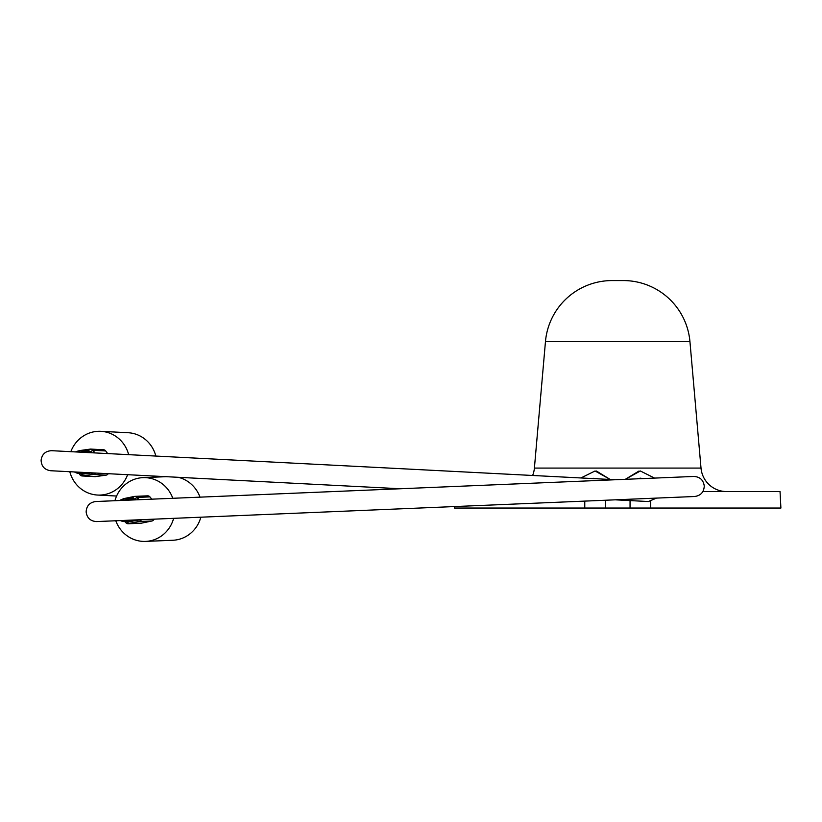 <?xml version="1.0" encoding="UTF-8"?>
<svg xmlns="http://www.w3.org/2000/svg" width="822" height="822" viewBox="0 0 822 822"><rect width="100%" height="100%" fill="white"/><g stroke="black" fill="none" stroke-linecap="round" stroke-linejoin="round"><path stroke-width="1.23" d="M642.229 478.62L640.348 478.445L642.229 478.62M643.205 478.579L640.348 478.178L636.649 478.846M639.002 471.027L625.285 479.329L640.348 470.975L654.569 478.096M580.938 477.962L595.056 470.975L610.212 479.473L596.402 471.027M592.302 478.548L598.848 478.887L593.546 478.291M702.872 491.566L780.037 491.566L780.9 508.037L650.644 508.037L650.644 501.389M706.088 491.566L726.638 491.566A25.729 25.729 0 0 1 701.012 468.078A25.729 25.729 0 0 0 726.638 491.566M534.403 468.078A25.729 25.729 0 0 1 532.625 475.476A25.729 25.729 0 0 0 534.403 468.078L545.459 341.644L534.403 468.078L701.012 468.078L689.946 341.644A66.901 66.901 0 0 0 623.302 280.569L612.102 280.569A66.901 66.901 0 0 0 545.459 341.644A66.901 66.901 0 0 1 612.102 280.569M637.625 478.805L640.348 478.445L637.625 478.805M630.053 500.577L630.053 508.037L605.352 508.037L605.352 500.238M584.771 501.101L584.771 508.037L454.504 508.037L454.587 506.558M701.012 468.078L689.946 341.644A66.901 66.901 0 0 0 623.302 280.569L617.692 280.569M584.771 508.037L605.352 508.037M630.053 508.037L650.644 508.037M125.15 521.651L125.776 522.628A3.093 0.565 -40 0 1 125.776 522.628A3.093 2.908 -32.6 0 0 128.458 523.593L138.969 521.425A3.093 2.62 -64.8 0 0 140.994 519.699M124.862 521.21L127.554 522.165L128.458 523.593A3.093 0.894 -101.7 0 0 128.735 523.696L141.456 523.162A3.093 2.949 87.6 0 1 141.004 523.224L128.283 523.758A3.093 2.949 87.6 0 1 126.629 523.306M119.58 500.526A11.323 10.82 87.6 0 1 129.599 500.105M124.533 499.026L129.465 498.82A11.323 10.82 87.6 0 1 134.531 499.899M135.373 519.936A11.323 10.82 87.6 0 1 130.41 521.436L125.489 521.641A11.323 10.82 87.6 0 1 120.413 520.562M130.441 520.151A11.323 10.82 87.6 0 1 125.489 521.641M138.733 499.714L136.884 497.505L135.014 499.046L135.681 499.848M135.014 499.046L132.321 498.091L134.191 496.55A3.093 0.894 -101.7 0 1 134.376 496.426A3.093 0.894 -101.7 0 1 134.418 496.416A3.093 2.949 87.6 0 1 137.212 497.413L139.134 499.704M128.622 498.851L132.321 498.091M154.104 519.155A3.093 2.949 87.6 0 1 151.957 520.994L139.237 521.528A3.093 0.894 78.3 0 1 138.969 521.425L136.586 520.305L127.554 522.165M136.586 520.305L137.644 519.843M147.138 495.882A3.093 2.949 87.6 0 1 149.933 496.889L151.854 499.17M151.957 520.994L141.456 523.162M149.933 496.889L137.212 497.413A3.093 0.565 -40 0 0 136.884 497.505A3.093 2.702 -129.5 0 0 134.191 496.55L123.68 498.718A3.093 2.98 -162.1 0 0 122.478 499.314M123.557 499.108L123.68 498.718A3.093 0.894 -101.7 0 1 123.865 498.594A3.093 0.894 -101.7 0 1 123.916 498.584L134.335 496.437M79.231 473.493L79.878 474.695A3.093 0.586 -36.2 0 1 79.878 474.695A3.093 2.898 -28.1 0 0 82.488 475.825L93.122 474.345A3.093 2.62 -60.2 0 0 95.095 473.02M79.066 473.174L81.686 474.304L82.488 475.825A3.093 0.894 -97.9 0 0 82.755 475.959L95.475 476.616A3.093 2.949 92.9 0 1 94.941 476.637L82.221 475.979A3.093 2.949 92.9 0 1 80.618 475.383M75.46 451.915A11.323 10.82 92.9 0 1 85.478 452.439M80.535 450.888L85.457 451.144A11.323 10.82 92.9 0 1 90.41 452.686M89.372 472.722A11.323 10.82 92.9 0 1 84.296 473.76L79.374 473.503A11.323 10.82 92.9 0 1 74.432 471.951M84.45 472.475A11.323 10.82 92.9 0 1 79.374 473.503M94.53 452.901L92.66 450.353L90.697 451.73L91.437 452.747M90.697 451.73L88.077 450.59L90.04 449.213A3.093 0.894 -97.9 0 1 90.225 449.11A3.093 0.894 -97.9 0 1 90.276 449.11A3.093 2.949 92.9 0 1 92.999 450.292L94.931 452.922M84.481 451.093L88.077 450.59M108.227 473.698A3.093 2.949 92.9 0 1 106.1 475.137L93.389 474.479A3.093 0.894 82.1 0 1 93.122 474.345L90.831 473.04L81.686 474.304M90.831 473.04L91.54 472.835M105.719 450.949L92.999 450.292A3.093 0.586 -36.2 0 0 92.66 450.353A3.093 2.702 -125 0 0 90.04 449.213L79.415 450.692A3.093 0.894 -97.9 0 1 79.6 450.59L90.225 449.11A3.093 3.093 0 0 1 90.81 449.089L103.531 449.747A3.093 2.949 92.9 0 1 105.719 450.949L107.641 453.58M106.1 475.137L95.475 476.616M79.333 450.898L79.415 450.692A3.093 2.99 -157.6 0 0 78.552 450.98A3.093 2.949 92.9 0 1 79.539 450.6M78.45 450.99A3.093 3.093 0 0 1 79.6 450.59A3.093 0.894 -97.9 0 1 79.652 450.59L90.184 449.12M70.836 451.679A31.904 30.496 92.9 0 1 84.142 435.537A31.904 30.496 92.9 0 1 100.87 431.324L128.068 432.721A31.904 30.496 92.9 0 1 155.851 456.066M154.824 476.102A31.904 30.496 92.9 0 1 154.402 477.171M100.87 431.324A31.904 30.496 92.9 0 1 128.664 454.658M127.626 474.695A31.904 30.496 92.9 0 1 114.32 490.847A31.904 30.496 92.9 0 1 97.592 495.05A31.904 30.496 92.9 0 1 69.808 471.715M178.282 477.305A31.904 30.496 87.6 0 1 200.003 497.146M200.845 517.192A31.904 30.496 87.6 0 1 172.836 540.26L145.628 541.4A31.904 30.496 87.6 0 1 144.436 541.431A31.904 30.496 87.6 0 1 115.789 520.758M114.946 500.711A31.904 30.496 87.6 0 1 142.956 477.644A31.904 30.496 87.6 0 1 144.158 477.623A31.904 30.496 87.6 0 1 172.805 498.286M173.637 518.333A31.904 30.496 87.6 0 1 145.628 541.4M689.946 341.644L545.459 341.644M141.384 519.689A3.093 2.949 87.6 0 1 139.237 521.528L128.735 523.696A3.093 2.949 87.6 0 1 128.283 523.758A3.093 3.093 0 0 1 125.787 522.648M122.755 499.108A3.093 2.949 87.6 0 1 123.824 498.605M95.516 473.04A3.093 2.949 92.9 0 1 93.389 474.479L82.755 475.959A3.093 2.949 92.9 0 1 82.221 475.979A3.093 3.093 0 0 1 79.888 474.715M693.819 476.452L95.753 501.523C89.69 502.376 86.485 505.859 86.135 511.962C86.998 518.024 90.482 521.22 96.585 521.569L694.652 496.498C700.714 495.645 703.909 492.162 704.259 486.059C703.406 479.997 699.923 476.801 693.819 476.452L693.809 476.452M615.329 499.827L648.414 501.533L656.49 498.101L666.426 497.68M687.192 496.807L694.652 496.498M615.421 479.74L51.642 450.692C45.529 450.98 42.014 454.145 41.1 460.197C41.388 466.3 44.563 469.814 50.615 470.729L400.417 488.751M618.565 499.992L620.189 500.074M640.944 501.143L648.414 501.533M147.59 495.83L134.87 496.365A3.093 3.093 0 0 0 134.376 496.426L123.865 498.594A3.093 3.093 0 0 0 122.416 499.334M116.611 496.036L97.592 495.05M166.085 476.678L142.956 477.644"/></g></svg>
